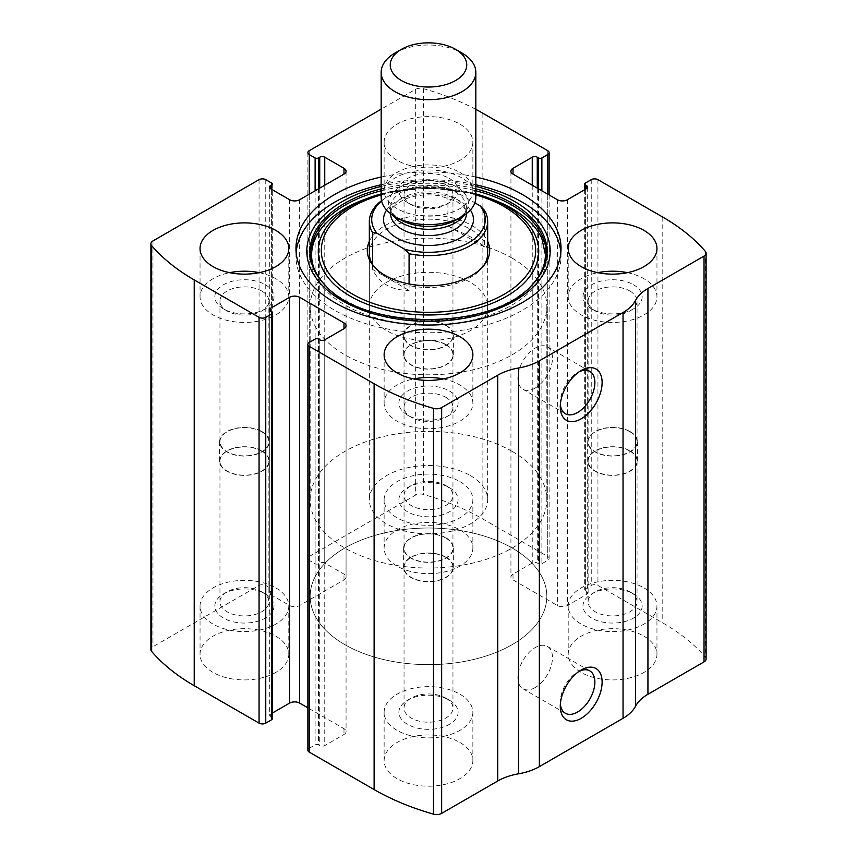 <?xml version="1.0" encoding="UTF-8"?>
<svg xmlns="http://www.w3.org/2000/svg" width="857" height="857" viewBox="0 0 857 857"><rect width="100%" height="100%" fill="white"/><g stroke="black" fill="none" stroke-linecap="round" stroke-linejoin="round"><path stroke-width="0.64" stroke-dasharray="4.29 3.21" d="M547.73 194.164L547.73 560.339A4.735 2.732 0 0 0 549.123 558.41A4.735 2.732 0 0 0 547.73 556.482L482.887 519.042A224.834 129.803 0 0 0 423.519 494.457A7.102 4.103 0 0 0 415.345 495.228L309.27 556.482A4.735 2.732 0 0 0 307.877 558.41A4.735 2.732 0 0 0 309.27 560.339L315.119 563.724A2.367 1.371 0 0 0 318.472 563.724L319.725 563.006A3.546 2.046 0 0 1 324.749 563.006L343.989 574.115A7.102 4.103 0 0 1 346.067 577.007A7.102 4.103 0 0 1 343.989 579.91L299.639 605.513A7.102 4.103 0 0 1 289.602 605.513L270.362 594.404A3.546 2.046 0 0 1 269.323 592.948A3.546 2.046 0 0 1 270.362 591.501L271.615 590.773A2.367 1.371 0 0 0 272.312 589.809A2.367 1.371 0 0 0 271.615 588.845L265.756 585.46A4.735 2.732 0 0 0 259.06 585.46L152.975 646.714A7.102 4.103 0 0 0 150.896 649.606M706.104 659.001A7.102 4.103 0 0 0 705.365 657.18A224.834 129.803 0 0 0 662.782 622.9L597.94 585.46A4.735 2.732 0 0 0 591.244 585.46L585.385 588.845A2.367 1.371 0 0 0 584.688 589.809A2.367 1.371 0 0 0 585.385 590.773L586.638 591.501A3.546 2.046 0 0 1 587.677 592.948A3.546 2.046 0 0 1 586.638 594.404L567.398 605.513A7.102 4.103 0 0 1 557.361 605.513L513.011 579.91A7.102 4.103 0 0 1 510.933 577.007A7.102 4.103 0 0 1 513.011 574.115L532.251 563.006A3.546 2.046 0 0 1 537.275 563.006L538.528 563.724A2.367 1.371 0 0 0 541.881 563.724L547.73 560.339M475.828 109.353A224.834 129.803 0 0 0 423.519 88.667A7.102 4.103 0 0 0 415.345 89.439L381.172 109.171M475.828 177.045A132.535 76.519 0 0 0 381.172 177.045M459.877 124.115A44.371 25.624 180 0 1 472.871 142.23A44.371 25.624 180 0 1 428.5 167.854A44.371 25.624 180 0 1 384.129 142.23A44.371 25.624 180 0 1 411.521 118.566A44.371 25.624 180 0 1 459.877 124.115M459.877 529.915A44.371 25.624 180 0 1 472.871 548.03A44.371 25.624 180 0 1 428.5 573.644A44.371 25.624 180 0 1 384.129 548.03A44.371 25.624 180 0 1 411.521 524.355A44.371 25.624 180 0 1 459.877 529.915M643.961 636.183A44.371 25.624 180 0 1 656.955 654.298A44.371 25.624 180 0 1 612.584 679.922A44.371 25.624 180 0 1 568.202 654.298A44.371 25.624 180 0 1 595.594 630.634A44.371 25.624 180 0 1 643.961 636.183M275.793 636.183A44.371 25.624 180 0 1 288.798 654.298A44.371 25.624 180 0 1 244.416 679.922A44.371 25.624 180 0 1 200.045 654.298A44.371 25.624 180 0 1 227.437 630.634A44.371 25.624 180 0 1 275.793 636.183M459.877 742.462A44.371 25.624 180 0 1 472.871 760.577A44.371 25.624 180 0 1 428.5 786.201A44.371 25.624 180 0 1 384.129 760.577A44.371 25.624 180 0 1 411.521 736.913A44.371 25.624 180 0 1 459.877 742.462M309.27 342.468L309.27 748.257A4.735 2.732 0 0 0 307.877 750.196M309.27 748.257L315.119 744.883A2.367 1.371 0 0 1 318.472 744.883L319.725 745.601A3.546 2.046 0 0 0 324.749 745.601L343.989 734.492A7.102 4.103 0 0 0 346.067 731.599A7.102 4.103 0 0 0 343.989 728.696L307.877 707.85M272.312 713.078L270.362 714.202A3.546 2.046 0 0 0 269.323 715.659A3.546 2.046 0 0 0 270.362 717.105L271.615 717.823A2.367 1.371 0 0 1 272.312 718.798M560.371 404.483A24.457 14.119 -60 0 1 560.285 402.533A24.457 14.119 -60 0 1 577.575 372.581A24.457 14.119 -60 0 1 579.3 371.681M535.186 388.039A24.457 14.119 -60 0 1 522.952 389.26A24.457 14.119 -60 0 1 522.952 361.011A24.457 14.119 -60 0 1 547.409 346.892A24.457 14.119 -60 0 1 551.158 366.485A24.457 14.119 -60 0 1 535.186 388.039M560.371 703.993A24.457 14.119 -60 0 1 560.285 702.054A24.457 14.119 -60 0 1 577.575 672.092A24.457 14.119 -60 0 1 579.3 671.202M535.186 687.56A24.457 14.119 -60 0 1 522.952 688.771A24.457 14.119 -60 0 1 522.952 660.522A24.457 14.119 -60 0 1 547.409 646.403A24.457 14.119 -60 0 1 551.158 666.007A24.457 14.119 -60 0 1 535.186 687.56M443.294 378.944A44.371 25.624 180 0 1 459.877 384.986A44.371 25.624 180 0 1 472.871 403.101A44.371 25.624 180 0 1 428.5 428.714A44.371 25.624 180 0 1 384.129 403.101A44.371 25.624 180 0 1 413.706 378.944M449.422 391.017A29.588 17.076 180 0 1 449.422 415.174A29.588 17.076 180 0 1 407.578 415.174A29.588 17.076 180 0 1 407.578 391.017A29.588 17.076 180 0 1 449.422 391.017M445.79 397.294A24.457 14.119 180 0 1 452.957 407.279A24.457 14.119 180 0 1 445.801 417.263A24.457 14.119 180 0 1 411.199 417.263A24.457 14.119 180 0 1 404.043 407.279A24.457 14.119 180 0 1 419.137 394.231A24.457 14.119 180 0 1 445.79 397.294M445.79 538.035A24.457 14.119 180 0 1 452.957 548.019A24.457 14.119 180 0 1 428.5 562.138A24.457 14.119 180 0 1 404.043 548.019A24.457 14.119 180 0 1 419.137 534.972A24.457 14.119 180 0 1 445.79 538.035M446.068 537.875A24.853 14.344 180 0 1 453.353 548.019A24.853 14.344 180 0 1 428.5 562.374A24.853 14.344 180 0 1 403.647 548.019A24.853 14.344 180 0 1 418.987 534.768A24.853 14.344 180 0 1 446.068 537.875M446.068 557.2A24.853 14.344 180 0 1 453.353 567.345A24.853 14.344 180 0 1 428.5 581.689A24.853 14.344 180 0 1 403.647 567.345A24.853 14.344 180 0 1 418.987 554.093A24.853 14.344 180 0 1 446.068 557.2M445.79 557.361A24.457 14.119 180 0 1 452.957 567.345A24.457 14.119 180 0 1 428.5 581.464A24.457 14.119 180 0 1 404.043 567.345A24.457 14.119 180 0 1 419.137 554.297A24.457 14.119 180 0 1 445.79 557.361M445.79 698.101A24.457 14.119 180 0 1 445.801 698.101A24.457 14.119 180 0 1 452.957 708.086A24.457 14.119 180 0 1 428.5 722.205A24.457 14.119 180 0 1 404.043 708.086A24.457 14.119 180 0 1 411.199 698.101A24.457 14.119 180 0 1 445.79 698.101L449.422 700.19A29.588 17.076 180 0 1 449.422 724.347A29.588 17.076 180 0 1 407.578 724.347A29.588 17.076 180 0 1 407.578 700.19A29.588 17.076 180 0 1 449.422 700.19L445.801 698.101M459.877 694.159A44.371 25.624 180 0 1 472.871 712.274A44.371 25.624 180 0 1 428.5 737.888A44.371 25.624 180 0 1 384.129 712.274A44.371 25.624 180 0 1 411.521 688.599A44.371 25.624 180 0 1 459.877 694.159M259.21 272.665A44.371 25.624 180 0 1 275.793 278.707A44.371 25.624 180 0 1 288.798 296.822A44.371 25.624 180 0 1 244.416 322.436A44.371 25.624 180 0 1 200.045 296.822A44.371 25.624 180 0 1 229.633 272.665M265.338 284.738A29.588 17.076 180 0 1 265.338 308.895A29.588 17.076 180 0 1 223.506 308.895A29.588 17.076 180 0 1 223.506 284.738A29.588 17.076 180 0 1 265.338 284.738M261.717 291.016A24.457 14.119 180 0 1 268.884 301A24.457 14.119 180 0 1 261.717 310.984A24.457 14.119 180 0 1 227.126 310.984A24.457 14.119 180 0 1 219.96 301A24.457 14.119 180 0 1 235.064 287.952A24.457 14.119 180 0 1 261.717 291.016M261.717 431.757A24.457 14.119 180 0 1 268.884 441.741A24.457 14.119 180 0 1 244.416 455.87A24.457 14.119 180 0 1 219.96 441.741A24.457 14.119 180 0 1 235.064 428.704A24.457 14.119 180 0 1 261.717 431.757M261.996 431.596A24.853 14.344 180 0 1 269.269 441.741A24.853 14.344 180 0 1 244.416 456.095A24.853 14.344 180 0 1 219.574 441.741A24.853 14.344 180 0 1 234.914 428.489A24.853 14.344 180 0 1 261.996 431.596M261.996 450.921A24.853 14.344 180 0 1 269.269 461.066A24.853 14.344 180 0 1 244.416 475.41A24.853 14.344 180 0 1 219.574 461.066A24.853 14.344 180 0 1 234.914 447.815A24.853 14.344 180 0 1 261.996 450.921M261.717 451.082A24.457 14.119 180 0 1 268.884 461.066A24.457 14.119 180 0 1 244.416 475.185A24.457 14.119 180 0 1 219.96 461.066A24.457 14.119 180 0 1 235.064 448.018A24.457 14.119 180 0 1 261.717 451.082M261.717 591.823L261.717 591.823A24.457 14.119 180 0 1 268.884 601.807A24.457 14.119 180 0 1 244.416 615.937A24.457 14.119 180 0 1 219.96 601.807A24.457 14.119 180 0 1 227.126 591.823A24.457 14.119 180 0 1 261.717 591.823L265.338 593.922A29.588 17.076 180 0 1 265.338 618.068A29.588 17.076 180 0 1 223.506 618.068A29.588 17.076 180 0 1 223.506 593.922A29.588 17.076 180 0 1 265.338 593.922L261.717 591.823M275.793 587.881A44.371 25.624 180 0 1 288.798 605.995A44.371 25.624 180 0 1 244.416 631.609A44.371 25.624 180 0 1 200.045 605.995A44.371 25.624 180 0 1 227.437 582.321A44.371 25.624 180 0 1 275.793 587.881M627.367 272.665A44.371 25.624 180 0 1 643.961 278.707A44.371 25.624 180 0 1 656.955 296.822A44.371 25.624 180 0 1 612.584 322.436A44.371 25.624 180 0 1 568.202 296.822A44.371 25.624 180 0 1 597.79 272.665M633.494 284.738A29.588 17.076 180 0 1 633.494 308.895A29.588 17.076 180 0 1 591.662 308.895A29.588 17.076 180 0 1 591.662 284.738A29.588 17.076 180 0 1 633.494 284.738M629.874 291.016A24.457 14.119 180 0 1 637.04 301A24.457 14.119 180 0 1 629.874 310.984A24.457 14.119 180 0 1 595.283 310.984A24.457 14.119 180 0 1 588.116 301A24.457 14.119 180 0 1 603.221 287.952A24.457 14.119 180 0 1 629.874 291.016M629.874 431.757A24.457 14.119 180 0 1 637.04 441.741A24.457 14.119 180 0 1 612.584 455.87A24.457 14.119 180 0 1 588.116 441.741A24.457 14.119 180 0 1 603.221 428.704A24.457 14.119 180 0 1 629.874 431.757M630.152 431.596A24.853 14.344 180 0 1 637.426 441.741A24.853 14.344 180 0 1 612.584 456.095A24.853 14.344 180 0 1 587.731 441.741A24.853 14.344 180 0 1 603.071 428.489A24.853 14.344 180 0 1 630.152 431.596M630.152 450.921A24.853 14.344 180 0 1 637.426 461.066A24.853 14.344 180 0 1 612.584 475.41A24.853 14.344 180 0 1 587.731 461.066A24.853 14.344 180 0 1 603.071 447.815A24.853 14.344 180 0 1 630.152 450.921M629.874 451.082A24.457 14.119 180 0 1 637.04 461.066A24.457 14.119 180 0 1 612.584 475.185A24.457 14.119 180 0 1 588.116 461.066A24.457 14.119 180 0 1 603.221 448.018A24.457 14.119 180 0 1 629.874 451.082M629.874 591.823L629.874 591.823A24.457 14.119 180 0 1 637.04 601.807A24.457 14.119 180 0 1 612.584 615.937A24.457 14.119 180 0 1 588.116 601.807A24.457 14.119 180 0 1 595.283 591.823A24.457 14.119 180 0 1 629.874 591.823L633.494 593.922A29.588 17.076 180 0 1 633.494 618.068A29.588 17.076 180 0 1 591.662 618.068A29.588 17.076 180 0 1 591.662 593.922A29.588 17.076 180 0 1 633.494 593.922L629.874 591.823M643.961 587.881A44.371 25.624 180 0 1 656.955 605.995A44.371 25.624 180 0 1 612.584 631.609A44.371 25.624 180 0 1 568.202 605.995A44.371 25.624 180 0 1 595.594 582.321A44.371 25.624 180 0 1 643.961 587.881M459.877 172.428A44.371 25.624 180 0 1 472.871 190.543A44.371 25.624 180 0 1 428.5 216.157A44.371 25.624 180 0 1 384.129 190.543A44.371 25.624 180 0 1 411.521 166.869A44.371 25.624 180 0 1 459.877 172.428M449.422 178.46A29.588 17.076 180 0 1 449.422 202.616A29.588 17.076 180 0 1 407.578 202.616A29.588 17.076 180 0 1 407.578 178.46A29.588 17.076 180 0 1 449.422 178.46M445.79 184.737A24.457 14.119 180 0 1 452.957 194.721A24.457 14.119 180 0 1 445.801 204.705A24.457 14.119 180 0 1 411.199 204.705A24.457 14.119 180 0 1 404.043 194.721A24.457 14.119 180 0 1 419.137 181.673A24.457 14.119 180 0 1 445.79 184.737M445.79 325.478A24.457 14.119 180 0 1 452.957 335.473A24.457 14.119 180 0 1 428.5 349.592A24.457 14.119 180 0 1 404.043 335.473A24.457 14.119 180 0 1 419.137 322.425A24.457 14.119 180 0 1 445.79 325.478M446.068 325.328A24.853 14.344 180 0 1 453.353 335.473A24.853 14.344 180 0 1 428.5 349.817A24.853 14.344 180 0 1 403.647 335.473A24.853 14.344 180 0 1 418.987 322.211A24.853 14.344 180 0 1 446.068 325.328M446.068 344.643A24.853 14.344 180 0 1 453.353 354.787A24.853 14.344 180 0 1 428.5 369.142A24.853 14.344 180 0 1 403.647 354.787A24.853 14.344 180 0 1 418.987 341.536A24.853 14.344 180 0 1 446.068 344.643M445.79 344.803A24.457 14.119 180 0 1 452.957 354.787A24.457 14.119 180 0 1 428.5 368.917A24.457 14.119 180 0 1 404.043 354.787A24.457 14.119 180 0 1 419.137 341.739A24.457 14.119 180 0 1 445.79 344.803M445.79 485.544A24.457 14.119 180 0 1 445.801 485.544A24.457 14.119 180 0 1 452.957 495.528A24.457 14.119 180 0 1 428.5 509.658A24.457 14.119 180 0 1 404.043 495.528A24.457 14.119 180 0 1 411.199 485.544A24.457 14.119 180 0 1 445.79 485.544L449.422 487.644A29.588 17.076 180 0 1 449.422 511.79A29.588 17.076 180 0 1 407.578 511.79A29.588 17.076 180 0 1 407.578 487.644A29.588 17.076 180 0 1 449.422 487.644L445.801 485.544M459.877 481.602A44.371 25.624 180 0 1 472.871 499.717A44.371 25.624 180 0 1 428.5 525.341A44.371 25.624 180 0 1 384.129 499.717A44.371 25.624 180 0 1 411.521 476.053A44.371 25.624 180 0 1 459.877 481.602M560.864 252.376A132.535 76.519 180 0 1 561.035 256.243A132.535 76.519 180 0 1 428.5 332.752A132.535 76.519 180 0 1 295.965 256.243A132.535 76.519 180 0 1 296.136 252.376M381.172 184.769A132.535 76.519 180 0 1 475.828 184.769M512.047 208.54A118.159 68.217 180 0 1 505.801 308.37A118.159 68.217 180 0 1 333.78 297.561A118.159 68.217 180 0 1 364.878 199.295A118.159 68.217 180 0 1 492.122 199.295M369.335 241.374A61.211 35.341 180 0 1 412.592 216.318A61.211 35.341 180 0 1 471.789 225.455A61.211 35.341 180 0 1 487.665 241.374M369.335 306.485L369.335 253.34A59.165 34.162 180 0 1 405.854 221.781A59.165 34.162 180 0 1 470.332 229.183A59.165 34.162 180 0 1 487.665 253.34L487.665 306.485A59.165 34.162 180 0 1 428.5 340.636A59.165 34.162 180 0 1 369.335 306.485A59.165 34.162 180 0 1 405.854 274.926A59.165 34.162 180 0 1 470.332 282.328A59.165 34.162 180 0 1 487.665 306.485M483.402 266.077A59.165 34.162 180 0 1 482.512 267.288A59.165 34.162 180 0 1 428.5 287.502A59.165 34.162 180 0 1 374.488 267.288A59.165 34.162 180 0 1 373.598 266.077M512.175 548.019A118.33 68.314 180 0 1 546.83 596.333A118.33 68.314 180 0 1 428.5 664.646A118.33 68.314 180 0 1 310.17 596.333A118.33 68.314 180 0 1 383.218 533.215A118.33 68.314 180 0 1 512.175 548.019A118.33 68.314 180 0 1 546.83 596.333A118.33 68.314 180 0 1 428.5 664.646A118.33 68.314 180 0 1 310.17 596.333A118.33 68.314 180 0 1 383.218 533.215A118.33 68.314 180 0 1 512.175 548.019M512.175 258.171A118.33 68.314 180 0 1 546.83 306.485A118.33 68.314 180 0 1 428.5 374.798A118.33 68.314 180 0 1 310.17 306.485A118.33 68.314 180 0 1 383.218 243.367A118.33 68.314 180 0 1 512.175 258.171M381.611 201.02A56.798 32.791 180 0 1 388.339 196.339A56.798 32.791 180 0 1 452.175 189.718L474.864 202.809M381.536 200.688A59.165 34.162 180 0 1 386.668 197.303A59.165 34.162 180 0 1 447.922 189.193L452.175 189.718M470.332 475.56A59.165 34.162 180 0 1 487.665 499.717A59.165 34.162 180 0 1 428.5 533.879A59.165 34.162 180 0 1 369.335 499.717A59.165 34.162 180 0 1 405.854 468.158A59.165 34.162 180 0 1 470.332 475.56M484.387 210.244L484.387 246.966C481.388 243.881 476.706 240.496 470.332 236.811L447.922 225.905L447.922 189.193M409.078 283.956L409.078 290.437L372.613 269.387C379.233 283.292 391.381 290.309 409.078 290.437M372.613 264.556L372.613 269.387M512.175 451.403A118.33 68.314 180 0 1 546.83 499.717A118.33 68.314 180 0 1 428.5 568.03A118.33 68.314 180 0 1 310.17 499.717A118.33 68.314 180 0 1 383.218 436.599A118.33 68.314 180 0 1 512.175 451.403M484.387 246.966L447.922 225.905M395.034 53.027A47.328 27.328 180 0 1 461.966 53.027M381.172 197.303A47.328 27.328 180 0 1 410.385 172.053A47.328 27.328 180 0 1 461.966 177.977A47.328 27.328 180 0 1 475.828 197.303M482.887 113.253L482.887 519.042M547.73 150.682L547.73 556.482M152.975 240.913L152.975 646.714M259.06 179.67L259.06 585.46M662.782 217.11L662.782 622.9M705.365 251.39L705.365 657.18M597.94 179.67L597.94 585.46M423.519 88.667L423.519 494.457M415.345 89.439L415.345 495.228M309.27 150.682L309.27 556.482M591.244 179.67L591.244 585.46M585.385 183.055L585.385 588.845M585.385 189.333L585.385 590.773M586.638 594.404L586.638 591.501M567.398 199.724L567.398 605.513M557.361 199.724L557.361 605.513M513.011 574.115L513.011 579.91M532.251 185.23L532.251 563.006M537.275 188.122L537.275 563.006M538.528 188.851L538.528 563.724M541.881 190.779L541.881 563.724M309.27 194.164L309.27 560.339M315.119 190.779L315.119 563.724M318.472 188.851L318.472 563.724M319.725 188.122L319.725 563.006M324.749 185.23L324.749 563.006M343.989 579.91L343.989 574.115M299.639 199.724L299.639 605.513M289.602 199.724L289.602 605.513M270.362 591.501L270.362 594.404M271.615 189.333L271.615 590.773M271.615 183.055L271.615 588.845M265.756 179.67L265.756 585.46M315.119 339.083L315.119 744.883M318.472 339.083L318.472 744.883M319.725 339.811L319.725 745.601M324.749 339.811L324.749 745.601M343.989 728.696L343.989 734.492M270.362 717.105L270.362 714.202M271.615 312.034L271.615 717.823M381.172 186.408A121.683 70.253 180 0 1 475.828 186.408M325.489 285.585L326.388 286.495A117.538 67.853 180 0 1 325.939 286.034L326.388 286.495A117.538 67.853 180 0 0 428.5 320.754A117.538 67.853 180 0 0 530.612 286.495L531.061 286.034A117.538 67.853 180 0 1 530.612 286.495L531.511 285.585A118.566 68.453 180 0 1 326.196 286.292M381.172 188.936A118.566 68.453 180 0 1 475.828 188.936M381.172 190.779A117.538 67.853 180 0 1 475.828 190.779M381.172 193.875A110.232 63.643 180 0 1 475.828 193.875M381.172 194.914A107.189 61.886 180 0 1 475.828 194.914M386.636 210.051A44.971 25.956 180 0 1 460.295 201.17A44.971 25.956 180 0 1 470.364 210.051M393.406 215.632A37.869 21.864 180 0 1 390.631 207.437C390.867 208.422 389.378 212.407 400.251 219.638A39.947 23.064 180 0 1 400.251 187.03A39.947 23.064 180 0 1 456.749 187.03A39.947 23.064 180 0 1 456.749 219.638C467.622 212.407 466.133 208.422 466.369 207.437A37.869 21.864 180 0 1 463.594 215.632M390.631 213.704L390.631 207.437A37.869 21.864 180 0 1 414.006 187.233A37.869 21.864 180 0 1 455.271 191.979A37.869 21.864 180 0 1 466.369 207.437L466.369 213.704C466.133 212.74 467.622 208.754 456.749 201.524L439.727 195.782C427.707 193.961 416.566 194.935 406.304 198.685C395.206 203.87 389.989 208.883 390.631 213.725A37.869 21.864 180 0 1 414.006 193.532A37.869 21.864 180 0 1 455.271 198.267A37.869 21.864 180 0 1 466.369 213.725M584.688 189.729L584.688 589.809M587.677 187.158L587.677 592.948M510.933 171.218L510.933 577.007M549.123 194.968L549.123 558.41M307.877 152.621L307.877 558.41M346.067 171.218L346.067 577.007M269.323 187.158L269.323 592.948M272.312 184.019L272.312 589.809M346.067 325.799L346.067 731.599M269.323 309.859L269.323 715.659M560.285 402.533L560.285 406.721M577.575 372.581L581.207 370.492M589.809 371.37L547.409 346.892M565.352 413.738L522.952 389.26M560.285 702.054L560.285 706.232M577.575 672.092L581.207 670.003M589.809 670.881L547.409 646.403M565.352 713.249L522.952 688.771M384.129 354.787L384.129 403.101M472.871 354.787L472.871 403.101M445.801 417.263L449.422 415.174M411.199 417.263L407.578 415.174M404.043 407.279L404.043 548.019M452.957 407.279L452.957 548.019M403.647 548.019L403.647 567.345M453.353 548.019L453.353 567.345M404.043 567.345L404.043 708.086M452.957 567.345L452.957 708.086M411.199 698.101L407.578 700.19M384.129 712.274L384.129 760.577M472.871 712.274L472.871 760.577M200.045 248.509L200.045 296.822M288.798 248.509L288.798 296.822M261.717 310.984L265.338 308.895M227.126 310.984L223.506 308.895M219.96 301L219.96 441.741M268.884 301L268.884 441.741M219.574 441.741L219.574 461.066M269.269 441.741L269.269 461.066M219.96 461.066L219.96 601.807M268.884 461.066L268.884 601.807M227.126 591.823L223.506 593.922M200.045 605.995L200.045 654.298M288.798 605.995L288.798 654.298M568.202 248.509L568.202 296.822M656.955 248.509L656.955 296.822M629.874 310.984L633.494 308.895M595.283 310.984L591.662 308.895M588.116 301L588.116 441.741M637.04 301L637.04 441.741M587.731 441.741L587.731 461.066M637.426 441.741L637.426 461.066M588.116 461.066L588.116 601.807M637.04 461.066L637.04 601.807M595.283 591.823L591.662 593.922M568.202 605.995L568.202 654.298M656.955 605.995L656.955 654.298M384.129 142.23L384.129 190.543M472.871 142.23L472.871 190.543M445.801 204.705L449.422 202.616M411.199 204.705L407.578 202.616M404.043 194.721L404.043 335.473M452.957 194.721L452.957 335.473M403.647 335.473L403.647 354.787M453.353 335.473L453.353 354.787M404.043 354.787L404.043 495.528M452.957 354.787L452.957 495.528M411.199 485.544L407.578 487.644M384.129 499.717L384.129 548.03M472.871 499.717L472.871 548.03M295.965 248.509L295.965 256.243M561.035 248.509L561.035 256.243M381.172 193.864L428.5 187.694L475.828 193.864M482.512 267.288L484.376 264.867M374.488 267.288L372.624 264.867M310.17 306.485L310.17 499.717M546.83 306.485L546.83 499.717M388.339 196.339L386.668 197.303M369.335 253.34L369.335 499.717M487.665 253.34L487.665 499.717"/><path stroke-width="1.29" d="M513.011 168.315L513.011 174.121A7.102 4.103 0 0 1 510.933 171.218A7.102 4.103 0 0 1 513.011 168.315L532.251 157.206A3.546 2.046 0 0 1 537.275 157.206L538.528 157.934A2.367 1.371 0 0 0 541.881 157.934L547.73 154.549A4.735 2.732 0 0 0 549.123 152.621A4.735 2.732 0 0 0 547.73 150.682L482.887 113.253A224.834 129.803 0 0 0 475.828 109.353M270.362 185.712L270.362 188.604A3.546 2.046 0 0 1 269.323 187.158A3.546 2.046 0 0 1 270.362 185.712L271.615 184.983A2.367 1.371 0 0 0 272.312 184.019A2.367 1.371 0 0 0 271.615 183.055L265.756 179.67A4.735 2.732 0 0 0 259.06 179.67L152.975 240.913A7.102 4.103 0 0 0 150.896 243.816A7.102 4.103 0 0 0 151.635 245.638A224.834 129.803 0 0 0 194.218 279.907L259.06 317.347A4.735 2.732 0 0 0 265.756 317.347L265.756 723.137L271.615 719.762A2.367 1.371 0 0 0 272.312 718.798L272.312 312.998A2.367 1.371 0 0 0 271.615 312.034L270.362 311.305A3.546 2.046 0 0 1 269.323 309.859A3.546 2.046 0 0 1 270.362 308.413L270.362 311.305M343.989 328.702A7.102 4.103 0 0 0 346.067 325.799A7.102 4.103 0 0 0 343.989 322.907L343.989 328.702L324.749 339.811A3.546 2.046 0 0 1 319.725 339.811L318.472 339.083A2.367 1.371 0 0 0 315.119 339.083L309.27 342.468A4.735 2.732 0 0 0 307.877 344.396L307.877 750.196A4.735 2.732 0 0 0 309.27 752.125L374.113 789.565A224.834 129.803 0 0 0 433.481 814.15A7.102 4.103 0 0 0 441.655 813.379L497.735 780.995A49.695 28.699 0 0 1 518.549 773.807A49.695 28.699 0 0 0 539.364 766.619L623.039 718.316A49.695 28.699 0 0 0 635.487 706.297A49.695 28.699 0 0 1 647.935 694.277L704.026 661.893A7.102 4.103 0 0 0 706.104 659.001L706.104 253.201A7.102 4.103 0 0 0 705.365 251.39A224.834 129.803 0 0 0 662.782 217.11L597.94 179.67A4.735 2.732 0 0 0 591.244 179.67L585.385 183.055A2.367 1.371 0 0 0 584.688 184.019A2.367 1.371 0 0 0 585.385 184.983L585.385 189.333M307.877 344.396A4.735 2.732 0 0 0 309.27 346.335L374.113 383.775A224.834 129.803 0 0 0 433.481 408.361A7.102 4.103 0 0 0 441.655 407.578L497.735 375.195L497.735 780.995M381.172 109.171L309.27 150.682A4.735 2.732 0 0 0 307.877 152.621A4.735 2.732 0 0 0 309.27 154.549L309.27 194.164M150.896 243.816L150.896 649.606A7.102 4.103 0 0 0 151.635 651.427A224.834 129.803 0 0 0 194.218 685.707L259.06 723.137A4.735 2.732 0 0 0 265.756 723.137M706.104 253.201A7.102 4.103 0 0 1 704.026 256.104L647.935 288.488A49.695 28.699 0 0 0 635.487 300.507A49.695 28.699 0 0 1 623.039 312.516L539.364 360.829A49.695 28.699 0 0 1 518.549 368.007A49.695 28.699 0 0 0 497.735 375.195M581.207 718.316A29.588 17.076 -60 0 1 560.285 706.232A29.588 17.076 -60 0 1 581.207 670.003A29.588 17.076 -60 0 1 602.117 682.076A29.588 17.076 -60 0 1 581.207 718.316M581.207 418.794A29.588 17.076 -60 0 1 560.285 406.721A29.588 17.076 -60 0 1 581.207 370.492A29.588 17.076 -60 0 1 602.117 382.565A29.588 17.076 -60 0 1 581.207 418.794M381.172 177.045A132.535 76.519 0 0 0 295.965 248.509A132.535 76.519 0 0 0 334.787 302.617A132.535 76.519 0 0 0 479.213 319.2A132.535 76.519 0 0 0 561.035 248.509A132.535 76.519 0 0 0 522.213 194.41A132.535 76.519 0 0 0 475.828 177.045M643.961 230.394A44.371 25.624 180 0 1 656.955 248.509A44.371 25.624 180 0 1 612.584 274.133A44.371 25.624 180 0 1 568.202 248.509A44.371 25.624 180 0 1 595.594 224.845A44.371 25.624 180 0 1 643.961 230.394M275.793 230.394A44.371 25.624 180 0 1 288.798 248.509A44.371 25.624 180 0 1 244.416 274.133A44.371 25.624 180 0 1 200.045 248.509A44.371 25.624 180 0 1 227.437 224.845A44.371 25.624 180 0 1 275.793 230.394M459.877 336.672A44.371 25.624 180 0 1 472.871 354.787A44.371 25.624 180 0 1 428.5 380.412A44.371 25.624 180 0 1 384.129 354.787A44.371 25.624 180 0 1 411.521 331.123A44.371 25.624 180 0 1 459.877 336.672M513.011 174.121L557.361 199.724A7.102 4.103 0 0 0 567.398 199.724L586.638 188.604A3.546 2.046 0 0 0 587.677 187.158A3.546 2.046 0 0 0 586.638 185.712L585.385 184.983M270.362 188.604L289.602 199.724A7.102 4.103 0 0 0 299.639 199.724L343.989 174.121A7.102 4.103 0 0 0 346.067 171.218A7.102 4.103 0 0 0 343.989 168.315L324.749 157.206A3.546 2.046 0 0 0 319.725 157.206L318.472 157.934A2.367 1.371 0 0 1 315.119 157.934L309.27 154.549M272.312 312.998A2.367 1.371 0 0 1 271.615 313.973L265.756 317.347M343.989 322.907L299.639 297.304A7.102 4.103 0 0 0 289.602 297.304L270.362 308.413M307.877 707.85L299.639 703.094A7.102 4.103 0 0 0 289.602 703.094L272.312 713.078M579.3 371.681A24.457 14.119 -60 0 1 589.809 371.37A24.457 14.119 -60 0 1 593.558 390.963A24.457 14.119 -60 0 1 577.575 412.517A24.457 14.119 -60 0 1 565.352 413.738A24.457 14.119 -60 0 1 560.371 404.483M579.3 671.202A24.457 14.119 -60 0 1 589.809 670.881A24.457 14.119 -60 0 1 593.558 690.485A24.457 14.119 -60 0 1 577.575 712.038A24.457 14.119 -60 0 1 565.352 713.249A24.457 14.119 -60 0 1 560.371 703.993M413.706 378.944A44.371 25.624 180 0 1 443.294 378.944M229.633 272.665A44.371 25.624 180 0 1 259.21 272.665M597.79 272.665A44.371 25.624 180 0 1 627.367 272.665M475.828 184.769A132.535 76.519 180 0 1 522.213 202.134A132.535 76.519 180 0 1 560.864 252.376M296.136 252.376A132.535 76.519 180 0 1 381.172 184.769M475.828 193.875A110.232 63.643 180 0 1 487.847 197.721L492.122 199.295A118.159 68.217 180 0 1 512.047 208.54M487.665 241.374A61.211 35.341 180 0 1 484.376 264.867A61.211 35.341 180 0 1 428.5 285.788A61.211 35.341 180 0 1 372.624 264.867A61.211 35.341 180 0 1 369.335 241.374M474.864 202.809L480.124 205.851L484.387 210.244A59.165 34.162 180 0 1 487.665 221.46L487.665 253.34A59.165 34.162 180 0 1 483.402 266.077M373.598 266.077A59.165 34.162 180 0 1 369.335 253.34L369.335 221.46A59.165 34.162 180 0 1 381.536 200.688M480.124 205.851A56.798 32.791 180 0 1 468.661 242.713A56.798 32.791 180 0 1 404.825 249.333L376.876 233.19A56.798 32.791 180 0 1 381.611 201.02M376.876 233.19L372.613 232.665A59.165 34.162 180 0 1 369.335 221.46M487.665 221.46A59.165 34.162 180 0 1 409.078 253.726L404.825 249.333M409.078 253.726L409.078 283.956M372.613 232.665L372.613 264.556M461.966 53.027L455.549 49.32A38.254 22.089 180 0 1 455.549 80.558A38.254 22.089 180 0 1 401.451 80.558A38.254 22.089 180 0 1 401.451 49.32A38.254 22.089 180 0 1 455.549 49.32L461.966 53.027A47.328 27.328 180 0 1 475.828 72.352A47.328 27.328 180 0 1 428.5 99.68A47.328 27.328 180 0 1 381.172 72.352A47.328 27.328 180 0 1 395.034 53.027L401.451 49.32M475.828 72.352L475.828 197.303A47.328 27.328 180 0 1 461.966 216.628A47.328 27.328 180 0 1 395.034 216.628A47.328 27.328 180 0 1 381.172 197.303L381.172 72.352M374.113 383.775L374.113 789.565M309.27 346.335L309.27 752.125M151.635 245.638L151.635 651.427M194.218 279.907L194.218 685.707M259.06 317.347L259.06 723.137M433.481 408.361L433.481 814.15M441.655 407.578L441.655 813.379M518.549 368.007L518.549 773.807M539.364 360.829L539.364 766.619M623.039 312.516L623.039 718.316M635.487 300.507L635.487 706.297M647.935 288.488L647.935 694.277M704.026 256.104L704.026 661.893M586.638 185.712L586.638 188.604M532.251 157.206L532.251 185.23M537.275 157.206L537.275 188.122M538.528 157.934L538.528 188.851M541.881 157.934L541.881 190.779M547.73 154.549L547.73 194.164M315.119 157.934L315.119 190.779M318.472 157.934L318.472 188.851M319.725 157.206L319.725 188.122M324.749 157.206L324.749 185.23M343.989 168.315L343.989 174.121M271.615 184.983L271.615 189.333M299.639 297.304L299.639 703.094M289.602 297.304L289.602 703.094M271.615 313.973L271.615 719.762M475.828 186.408A121.683 70.253 180 0 1 514.543 201.449A121.683 70.253 180 0 1 502.802 306.763A121.683 70.253 180 0 1 323.389 286.527A121.683 70.253 180 0 1 381.172 186.408M475.828 188.936A118.566 68.453 180 0 1 512.336 203.291A118.566 68.453 180 0 1 531.511 285.585L531.511 285.585C492.089 330.781 364.943 330.791 325.489 285.585L325.489 285.585A118.566 68.453 180 0 1 381.172 188.936M326.196 286.292A118.566 68.453 180 0 1 325.489 285.585M475.828 190.779A117.538 67.853 180 0 1 511.608 204.909A117.538 67.853 180 0 1 531.061 286.034M325.939 286.034A117.538 67.853 180 0 1 381.172 190.779M475.828 193.864L487.847 197.721A110.232 63.643 180 0 1 506.444 206.344A110.232 63.643 180 0 1 500.617 299.479A110.232 63.643 180 0 1 340.143 289.398A110.232 63.643 180 0 1 369.153 197.721A110.232 63.643 180 0 1 381.172 193.875M475.828 194.914A107.189 61.886 180 0 1 504.291 206.687A107.189 61.886 180 0 1 495.571 298.718A107.189 61.886 180 0 1 338.065 283.667A107.189 61.886 180 0 1 381.172 194.914M470.364 210.051A44.971 25.956 180 0 1 428.5 245.488A44.971 25.956 180 0 1 386.636 210.051M461.966 216.628L456.749 219.638A39.947 23.064 180 0 1 400.251 219.638L395.034 216.628M463.594 215.632A37.869 21.864 180 0 1 428.5 229.29A37.869 21.864 180 0 1 393.406 215.632M466.369 213.704L466.369 213.725A37.869 21.864 180 0 1 428.5 235.589A37.869 21.864 180 0 1 390.631 213.725L390.631 213.725M584.688 184.019L584.688 189.729M549.123 152.621L549.123 194.968M381.172 193.864L364.878 199.295C312.976 218.256 296.618 257.625 326.388 286.495M492.122 199.295L511.886 208.465C526.787 217.217 536.782 227.276 541.892 238.653L545.395 254.636C545.373 265.724 540.446 276.34 530.612 286.495"/></g></svg>
